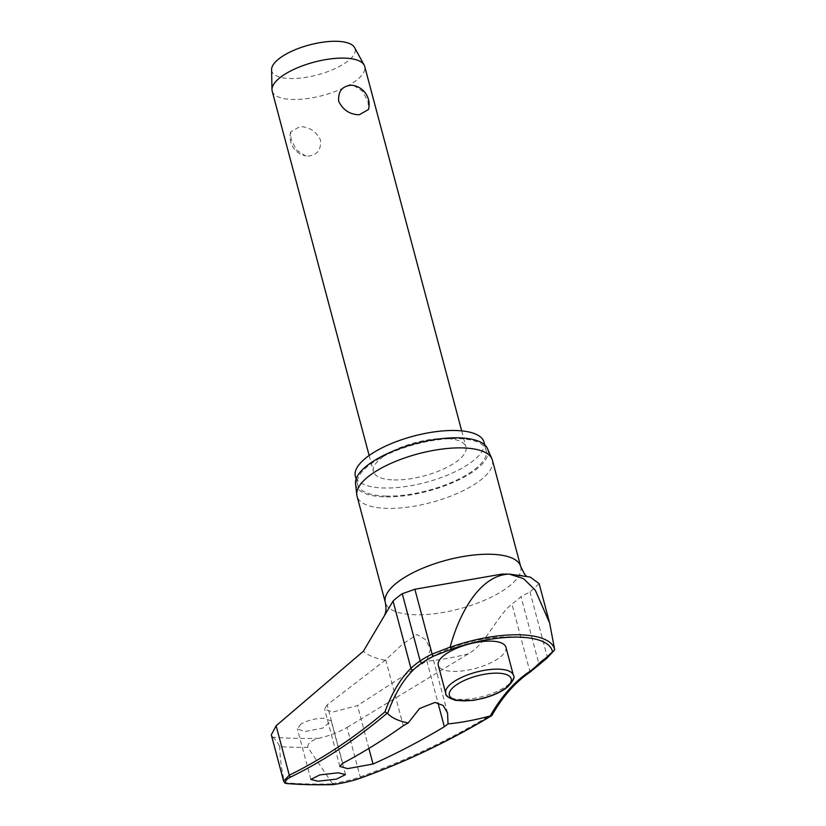 <?xml version="1.0" encoding="UTF-8"?>
<svg xmlns="http://www.w3.org/2000/svg" width="826" height="826" viewBox="0 0 826 826"><rect width="100%" height="100%" fill="white"/><g stroke="black" fill="none" stroke-linecap="round" stroke-linejoin="round"><path stroke-width="0.62" stroke-dasharray="4.13 3.1" d="M279.611 745.868L279.725 746.673C279.973 757.803 281.563 769.718 284.495 782.418L284.609 782.728A304.164 109.414 165.1 0 0 307.799 783.926A304.164 109.414 165.1 0 0 332.548 783.874L333.033 784.617M332.548 783.874L332.413 783.564C343.451 781.819 352.712 779.589 360.188 776.894A1310.986 870.8 -84.9 0 0 491.842 714.407L491.253 715.76M359.744 778.298A1.797 1.28 -109.5 0 0 360.188 776.894L347.034 727.448C339.372 731.939 330.07 735.532 319.135 738.258C311.34 740.251 307.551 743.276 307.768 747.344L307.334 746.528M300.901 724.103L297.391 728.831L304.763 731.578L322.801 728.078L331.205 720.933L323.833 718.217C315.233 718.362 307.592 720.324 300.901 724.103M327.137 704.877L324.597 709.121L332.589 712.095L357.493 705.6L426.805 660.81L430.501 648.926L425.297 639.407L416.934 634.533L402.438 644.28L385.732 659.829L327.137 704.877L342.687 763.307M319.135 738.258A304.918 109.682 -14.9 0 1 295.161 738.289A304.918 109.682 -14.9 0 1 272.652 737.153L271.3 734.83M483.995 442.147A66.545 23.933 -14.9 0 1 452.906 472.782A66.545 23.933 -14.9 0 1 383.956 488.001A66.545 23.933 -14.9 0 1 355.376 476.365M386.114 496.096A66.545 23.933 -14.9 0 1 357.534 484.459A66.545 23.933 -14.9 0 1 388.623 453.825A66.545 23.933 -14.9 0 1 457.573 438.606A66.545 23.933 -14.9 0 1 486.142 450.242A66.545 23.933 -14.9 0 1 455.054 480.877A66.545 23.933 -14.9 0 1 386.114 496.096M492.379 460.134A70.024 25.193 -14.9 0 1 459.669 492.368A70.024 25.193 -14.9 0 1 387.115 508.393A70.024 25.193 -14.9 0 1 357.038 496.147M355.552 483.613A68.341 24.584 165.1 0 0 385.143 496.87A68.341 24.584 165.1 0 0 457.48 480.525A68.341 24.584 165.1 0 0 487.443 448.518M347.034 727.448L468.456 653.789C485.843 644.073 496.075 617.259 511.924 603.94A73.948 26.597 165.1 0 0 521.02 596.568L530.003 592.005L539.151 583.672M505.935 647.254A35.012 12.596 -14.9 0 1 489.581 663.381A35.012 12.596 -14.9 0 1 453.309 671.383A35.012 12.596 -14.9 0 1 438.276 665.26M272.188 91.108A47.877 17.222 165.1 0 0 292.745 99.481A47.877 17.222 165.1 0 0 342.356 88.527A47.877 17.222 165.1 0 0 364.72 66.493M353.714 85.501L362.717 91.325L368.097 101.908L368.489 109.476M393.981 479.937A47.877 17.222 165.1 0 0 443.583 468.982A47.877 17.222 165.1 0 0 465.957 446.938A47.877 17.222 165.1 0 0 445.39 438.575A47.877 17.222 165.1 0 0 395.788 449.52A47.877 17.222 165.1 0 0 373.414 471.563A47.877 17.222 165.1 0 0 393.981 479.937M307.819 156.145C316.988 155.35 321.221 150.022 320.529 140.162C316.265 131.386 309.409 126.853 299.962 126.584L290.7 131.892L291.103 139.47L296.482 150.043L305.475 155.866L307.819 156.145M271.599 69.632A43.086 15.498 165.1 0 0 290.287 78.532A43.086 15.498 165.1 0 0 336.502 67.938A43.086 15.498 165.1 0 0 354.56 47.557M538.614 665.137A1.797 1.415 45.3 0 0 538.903 663.805A147.906 73.411 87.8 0 1 547.266 656.856L554.7 649.825M283.638 781.138L284.495 782.418M272.652 737.153C275.626 739.652 277.98 742.832 279.725 746.673A311.144 111.923 -14.9 0 0 293.478 747.21A311.144 111.923 -14.9 0 0 307.768 747.344L332.413 783.564M491.842 714.407A147.906 98.242 95.1 0 1 529.807 671.177A73.948 26.597 165.1 0 0 538.903 663.805L521.02 596.568M529.487 672.529A1.797 1.177 55.6 0 0 529.807 671.177L511.924 603.94M546.76 658.374A1.797 1.487 55.8 0 0 547.266 656.856L530.003 592.005M385.195 660.253A106.761 38.409 -14.9 0 1 363.337 651.28M520.679 566.502A70.024 25.193 -14.9 0 1 487.97 598.736A70.024 25.193 -14.9 0 1 415.416 614.75A70.024 25.193 -14.9 0 1 385.339 602.515M468.456 653.789A106.761 38.409 -14.9 0 1 426.175 661.234M426.805 660.81L437.986 702.812M445.73 693.293A35.012 12.596 165.1 0 0 460.763 699.415A35.012 12.596 165.1 0 0 507.876 684.96A35.012 12.596 165.1 0 0 513.4 675.286M385.732 659.829L403.264 725.744M368.881 748.428L357.493 705.6M357.534 484.459L356.089 479.049M526.307 575.98L527.69 577.002C526.998 575.939 520.607 574.968 508.527 574.08L501.981 574.091M310.844 779.403L297.381 728.831M447.547 712.983L430.501 648.926M525.708 637.558A162.763 162.763 0 0 0 427.063 659.685M461.682 430.873L465.957 446.938M290.7 131.892A19.452 19.452 0 0 0 305.475 155.866M369.139 455.498L373.414 471.563M339.837 766.404L324.597 709.121M345.485 774.612L331.205 720.933M486.142 450.242L484.707 444.832"/><path stroke-width="1.24" d="M384.957 711.857L387.611 713.468A146.295 73.751 88.1 0 1 413.547 669.721A1.797 1.415 -134.2 0 1 410.935 668.337A147.906 74.567 -91.9 0 0 384.957 711.857A1310.986 660.934 88.1 0 1 289.276 775.201L283.628 781.107L271.3 734.83L276.121 725.765L289.276 775.201A1.797 1.507 63.8 0 0 291 776.894A1312.782 661.832 -91.9 0 0 387.033 713.282L387.611 713.468A98.036 35.26 -14.9 0 0 408.189 722.946L419.556 708.532L434.992 702.43L443.18 705.487L447.547 712.983L448.043 723.896L444.347 726.725A1314.403 825.494 93.2 0 1 373.032 764.029L347.632 768.634L339.847 766.404L342.687 763.307A1314.403 717.174 -90.4 0 0 403.264 725.744L408.189 722.946M549.6 622.928L539.151 583.672L530.209 577.064L509.146 574.08L523.57 578.654L535.258 590.156L549.61 622.928L554.7 649.825L545.315 658.477A146.295 72.605 -92.2 0 0 537.055 665.343A71.356 25.668 -14.9 0 1 528.279 672.457A146.295 97.169 -84.9 0 0 490.324 715.915L491.253 715.76A1312.782 871.988 95.1 0 1 359.124 778.526C352.082 780.973 343.389 783.007 333.033 784.617A302.801 108.918 -14.9 0 1 308.883 784.659A302.801 108.918 -14.9 0 1 286.219 783.502L308.645 784.7L332.95 784.659M528.279 672.457A1.797 1.177 55.6 0 0 528.908 672.674A1.797 1.177 55.6 0 0 529.487 672.529C514.949 682.586 502.415 696.886 491.904 715.45L490.324 715.915A98.036 35.26 -14.9 0 1 448.043 723.896M545.315 658.477A1.797 1.487 55.8 0 0 546.719 658.405L554.7 649.825A81.506 29.323 165.1 0 0 519.523 634.802A81.506 29.323 165.1 0 0 450.118 647.326L450.118 647.099C459.06 614.307 479.286 575.288 509.146 574.08L501.981 574.091L414.879 589.258L402.272 593.739A73.948 26.597 165.1 0 0 393.042 601.111L363.337 651.28L276.121 725.765M356.089 479.049L355.376 476.365A66.545 23.933 -14.9 0 1 386.465 445.73A66.545 23.933 -14.9 0 1 455.415 430.511A66.545 23.933 -14.9 0 1 483.995 442.147L484.707 444.832M384.751 614.585C386.134 612.231 386.331 608.215 385.339 602.515L357.038 496.147A70.024 25.193 -14.9 0 1 356.791 494.805A70.024 25.193 -14.9 0 1 391.348 463.19A70.024 25.193 -14.9 0 1 462.312 447.899A70.024 25.193 -14.9 0 1 491.924 458.843A70.024 25.193 -14.9 0 1 492.379 460.134L520.679 566.502L524.634 574.266L526.307 575.98M491.924 458.843L487.443 448.518A68.341 24.584 165.1 0 0 458.533 437.832A68.341 24.584 165.1 0 0 389.283 452.762A68.341 24.584 165.1 0 0 355.552 483.613L356.791 494.805M338.361 772.795L345.485 774.612L336.512 779.104L317.969 781.22L310.844 779.403L319.817 774.912L338.361 772.795M445.73 693.293L438.276 665.26A35.012 12.596 -14.9 0 1 454.63 649.143A35.012 12.596 -14.9 0 1 490.902 641.141A35.012 12.596 -14.9 0 1 505.935 647.254L513.4 675.286A35.012 12.596 165.1 0 0 498.357 669.163A35.012 12.596 165.1 0 0 451.244 683.608A35.012 12.596 165.1 0 0 445.73 693.293C445.235 695.647 448.611 698.042 455.859 700.458L473.184 700.386L483.241 698.321C493.308 695.585 501.341 691.889 507.34 687.232C513.256 680.923 515.279 676.948 513.4 675.286M332.548 783.874L333.033 784.617M461.682 430.873L364.72 66.493A47.877 17.222 165.1 0 0 364.152 65.068A47.877 17.222 165.1 0 0 344.163 58.119A47.877 17.222 165.1 0 0 296.338 68.279A47.877 17.222 165.1 0 0 271.971 89.6A47.877 17.222 165.1 0 0 272.188 91.108L369.139 455.498M351.37 85.223L353.714 85.501A19.452 19.452 0 0 1 368.489 109.476L359.238 114.783C349.79 114.515 342.935 109.992 338.67 101.206C337.979 91.345 342.212 86.018 351.37 85.223M364.152 65.068L354.56 47.557A43.086 15.498 165.1 0 0 336.564 41.3A43.086 15.498 165.1 0 0 293.519 50.438A43.086 15.498 165.1 0 0 271.599 69.632L271.971 89.6M291 776.894C286.013 779.403 284.423 781.602 286.219 783.502L284.609 782.728M450.118 647.326L451.45 649.184A78.852 28.363 -14.9 0 1 518.418 637.135M518.511 637.135A78.852 28.363 -14.9 0 1 525.708 637.558L518.47 637.135C497.5 636.898 475.136 640.924 451.378 649.226L434.29 655.823A1.797 1.239 -115.3 0 1 434.228 655.865L434.228 655.865A1.797 1.239 -115.3 0 1 433.743 655.947A1.797 1.239 -115.3 0 1 432.132 654.109A147.906 99.203 -84.5 0 0 420.166 660.965A73.948 26.597 165.1 0 0 410.935 668.337L393.042 601.111M413.547 669.721A71.356 25.668 -14.9 0 1 422.458 662.607A146.295 98.118 95.5 0 1 427.063 659.685A146.295 98.118 95.5 0 1 434.156 655.896M450.118 647.099L432.132 654.109L414.879 589.258M422.458 662.607A1.797 1.167 -124.1 0 1 421.921 662.71A1.797 1.167 -124.1 0 1 420.166 660.965L402.272 593.739M537.055 665.343A1.797 1.415 45.3 0 0 538.614 665.137L546.719 658.405A1.797 1.487 55.8 0 0 546.76 658.374M385.339 602.515A70.024 25.193 -14.9 0 1 418.059 570.281A70.024 25.193 -14.9 0 1 490.613 554.256A70.024 25.193 -14.9 0 1 520.679 566.502M437.986 702.812L444.347 726.725M525.708 637.558A78.852 28.363 -14.9 0 1 552.439 651.6M463.087 700.82A32.018 11.523 165.1 0 0 506.173 687.604A32.018 11.523 165.1 0 0 497.469 673.159A32.018 11.523 165.1 0 0 454.383 686.365A32.018 11.523 165.1 0 0 463.087 700.82M359.744 778.298A1.797 1.28 -109.5 0 1 359.455 778.464A1.797 1.28 -109.5 0 1 359.444 778.474A1.797 1.28 -109.5 0 1 359.124 778.526M373.032 764.029L368.881 748.428M332.961 784.659C343.42 783.038 352.248 780.973 359.444 778.464C404.379 762.543 448.456 741.603 491.697 715.667M529.487 672.529L538.614 665.137M427.063 659.685L434.228 655.865L451.378 649.226M284.949 783.172L283.638 781.138"/></g></svg>
